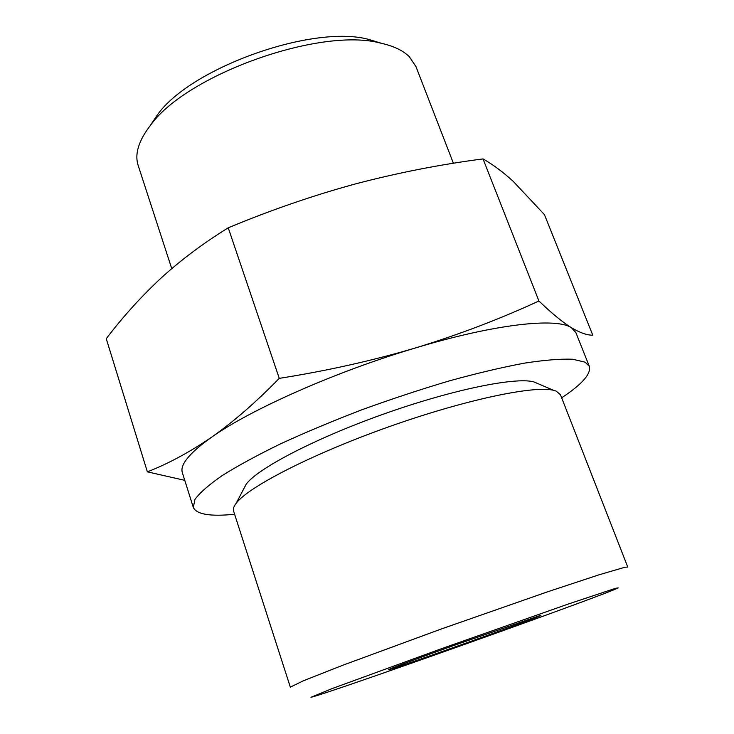 <?xml version="1.0" encoding="UTF-8"?>
<svg xmlns="http://www.w3.org/2000/svg" width="734" height="734" viewBox="0 0 734 734"><rect width="100%" height="100%" fill="white"/><g stroke="black" fill="none" stroke-linecap="round" stroke-linejoin="round"><path stroke-width="1.1" d="M544.435 214.64L513.277 181.417C503.12 172.114 493.037 164.609 483.027 158.911C440.253 164.462 397.654 172.82 355.219 183.977C312.923 195.538 270.598 210.144 228.237 227.815C203.024 243.385 180.371 260.377 160.278 278.782C140.286 297.554 122.284 317.528 106.256 338.704L147.369 471.852C168.049 463.815 189.409 452.3 211.429 437.317C233.339 421.922 255.946 402.269 279.269 378.359C326.584 370.909 371.936 360.789 415.343 347.989C458.567 334.75 499.762 319.088 538.921 300.995C551.684 313.271 562.528 322.18 571.437 327.731C580.117 332.832 587.228 335.319 592.769 335.172L544.435 214.64M234.605 514.259C210.263 516.718 196.492 514.415 193.29 507.35L182.371 472.742C179.72 464.842 189.409 453.034 211.429 437.317C250.303 409.627 335.869 371.551 415.343 347.989C495.285 323.877 556.656 317.418 571.437 327.731L575.887 332.621L589.31 366.339C591.292 373.835 582.08 384.322 561.657 397.8M184.775 480.348L147.369 471.852M615.716 588.246L618.184 587.897C604.743 595.091 325.914 694.382 310.941 697.3L332.273 688.52L441.281 648.755L568.483 603.972L615.716 588.246M624.827 567.281L627.744 567.024L560.437 394.681L556.115 391.084L553.574 390.314C534.288 385.203 464.283 399.892 387.846 427.142C311.381 454.328 247.853 487.202 236.137 503.35C233.761 506.46 232.907 509.038 233.577 511.066L290.343 687.171L303.142 680.877L342.796 665.243L440.96 629.111L547.243 591.925L598.77 574.887L624.827 567.281M538.407 616.092L540.82 615.468C542.793 616.046 387.157 671.463 388.323 669.775C387.754 669.509 416.389 658.866 454.346 645.287L538.407 616.092M150.204 125.624L157.893 114.183C191.62 67.519 312.611 24.433 368.248 39.287L381.432 43.288M171.747 268.626L138.194 165.535C134.432 154.039 138.653 140.46 150.846 124.817C187.17 74.409 320.419 26.956 380.423 43.067C393.351 45.903 402.975 50.435 409.288 56.665L415.967 66.629L453.392 163.269M193.29 507.35L194.996 499.349C199.905 492.642 209.071 484.66 222.503 475.375C238.367 465.466 257.964 454.841 281.278 443.501C306.39 431.977 333.502 420.655 362.605 409.517C392.185 398.791 421.288 389.194 449.896 380.726C477.485 373.147 502.35 367.284 524.471 363.137C544.527 360.055 560.611 358.752 572.749 359.238L585.136 362.183L589.31 366.339M243.624 489.092L246.165 484.247C257.322 468.705 314.675 438.583 383.24 414.205C451.777 389.763 515.259 376.863 533.728 381.845L538.756 383.992M538.921 300.995L483.027 158.911M279.269 378.359L228.237 227.815M157.893 114.183L150.846 124.817M368.248 39.287L380.423 43.067M246.165 484.247L236.137 503.35M533.728 381.845L553.574 390.314"/></g></svg>
